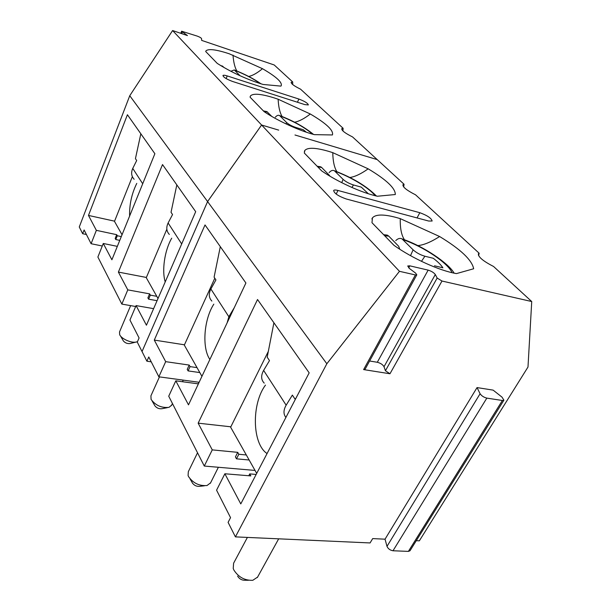 <?xml version="1.0" encoding="UTF-8"?>
<svg xmlns="http://www.w3.org/2000/svg" width="611" height="611" viewBox="0 0 611 611"><rect width="100%" height="100%" fill="white"/><g stroke="black" fill="none" stroke-linecap="round" stroke-linejoin="round"><path stroke-width="0.92" d="M151.222 361.827L146.9 361.2L142.035 351.546L207.595 201.584L261.615 125.011L278.692 130.12L261.6 125.003L172.6 30.55L187.447 35.583L181.62 31.207L197.261 36.11C199.675 37.027 201.095 37.851 201.538 38.577L201.668 40.395L274.217 64.972L292.707 81.966L291.096 82.424M403.68 186.966L404.054 184.247L377.224 159.601L294.983 134.993L377.208 159.601L352.524 136.91C345.154 133.251 341.564 130.51 341.748 128.684L343.115 128.272L300.551 89.168C294.151 86.014 291.019 83.715 291.172 82.271M86.411 234.502L82.661 233.715L79.27 226.987L129.753 95.721L172.6 30.55M231.065 71.166L234.273 69.952L240.1 75.764M224.077 67.592L222.442 66.057L220.777 65.637M275.324 117.22C276.859 115.448 278.272 114.891 279.555 115.54L286.612 122.536C288.827 124.499 291.921 126.149 295.9 127.485L303.224 129.715L306.371 132.228M271.811 116.449L266.885 111.599L263.379 110.889M261.6 125.003L207.587 201.569L142.027 351.531L137.284 342.122L139.079 337.967L129.944 320.027L136.085 305.592L153.613 308.654M135.695 306.508L121.841 304.095L97.882 257.04L103.282 243.476L111.897 259.782L154.873 153.712L127.416 114.731L88.48 215.431L96.355 230.347L91.1 243.72L84.112 229.98L82.661 233.715M102.274 246.004L91.1 243.72M286.07 123.934L286.612 122.536M295.51 128.134L295.9 127.485M399.762 249.227L398.67 246.271L388.711 236.083L387.259 235.098L383.639 234.693M395.768 240.581C397.929 238.458 400.022 237.9 402.046 238.916L413.105 249.815C416.358 252.755 420.292 254.894 424.905 256.238L433.237 258.262C437.843 261.745 441.058 264.922 442.891 267.801L434.49 265.8M369.602 361.002L377.3 362.27C380.554 363.117 382.791 364.607 384.021 366.73L385.434 370.747L389.971 373.764L363.621 369.586L415.404 274.95L399.472 271.315L326.839 363.751L235.411 536.878L228.094 522.359L230.546 517.647L216.569 490.182L224.871 473.769L240.78 503.907L309.174 372.855L257.529 299.512L198.155 423.163L212.261 449.887L204.288 466.056L168.728 396.211L175.8 380.829L188.494 404.856L245.905 283L205.021 224.94L154.293 340.083L165.68 361.659L158.86 376.811L148.763 356.984L146.9 361.2M255.031 470.432L204.288 466.056M199.133 382.28L158.86 376.811M421.468 261.332L424.905 256.238M410.523 255.658L413.105 249.815M417.825 245.607C423.744 245.057 431.007 242.025 439.622 236.526C460.671 249.326 472.013 260.072 473.655 268.764L456.478 273.598C439.859 270.864 412.524 258.529 393.98 245.339L371.984 222.702L372.435 217.883C375.505 214.301 383.265 214.117 395.722 217.333L400.266 218.639C400.037 228.216 401.442 235.266 404.482 239.795M237.618 576.15C239.443 579.007 241.956 580.374 245.141 580.251L248.501 580.274M247.394 537.42L233.608 563.205L233.226 568.444L233.83 569.971C238.443 577.166 244.767 580.61 252.801 580.297L257.575 577.112M329.1 172.63C330.956 170.545 332.712 169.919 334.37 170.744L343.092 179.367C345.742 181.742 349.209 183.606 353.486 184.957L361.3 187.134L368.364 193.756M329.612 175.594L321.669 167.467L320.729 166.811L317.132 166.23M415.404 274.95L416.801 274.843L415.579 273.094L409.5 268.542L407.713 265.984L409.805 265.838L428.143 270.123C431.465 271.154 433.848 272.621 435.307 274.53L437.155 278.051L441.99 281.029L531.73 301.544L527.988 367.043L419.337 540.834L416.29 540.689M408.385 551.389L409.996 550.771L503.907 400.167L502.005 397.135L493.13 390.131L477.046 387.58L385.045 539.185L386.992 546.364C388.1 548.785 390.101 550.251 393.003 550.763L408.385 551.389L502.379 400.488L503.907 400.167M385.045 539.185L372.687 538.597L370.083 542.942L235.411 536.878M351.905 187.462L353.486 184.957M341.732 182.658L343.092 179.367M478.581 255.665L479.177 253.26L415.549 194.81C406.918 190.472 402.71 187.119 402.924 184.751L404.054 184.247M531.73 301.544L493.535 266.457C483.194 261.172 478.146 256.948 478.375 253.779L479.177 253.26M326.839 363.751L207.595 201.584M224.871 473.769L250.846 475.916L249.731 473.899L248.776 475.74M256.162 474.442L249.731 473.899M238.809 454.263L236.48 458.838L235.426 456.913L237.74 452.346L238.809 454.263L246.309 454.974L256.704 473.395M304.79 104.596L308.349 104.939C307.86 103.236 304.706 101.273 298.894 99.051L227.231 75.932C224.84 75.191 223.42 75.046 222.962 75.504C223.343 77.207 226.544 79.193 232.577 81.469L304.79 104.596M349.874 177.503C354.968 176.77 361.07 173.883 368.181 168.835C386.465 179.787 395.5 188.348 395.302 194.527L377.361 196.238C361.575 192.778 337.287 181.742 321.646 170.874L304.309 153.025L304.836 150.436C307.73 147.304 315.635 147.595 328.542 151.322L332.774 152.651C332.919 161.128 334.286 167.475 336.867 171.683M399.472 271.315L261.615 125.011M165.68 361.659L189.211 365.072L187.233 369.357L188.089 370.908L199.812 372.573M237.74 452.346L212.261 449.887M230.836 426.806L198.155 423.163M268.321 351.401L230.637 427.204L246.309 454.974M184.453 344.803L154.293 340.083M197.529 452.782L188.325 471.684L188.081 475.495L188.509 476.549C193.099 483.164 199.278 486.15 207.053 485.516L210.574 482.843M213.827 304.148C203.891 319.362 201.76 347.789 209.879 359.467M214.805 278.226L184.316 345.108L201.935 376.33M189.211 365.072L190.074 366.623L197.017 367.623M175.8 380.829L198.384 383.868M190.074 366.623L188.089 370.908M198.865 382.433L198.201 383.845M332.774 152.651L368.181 168.835M220.311 246.653L214.094 277.157L215.927 279.922L210.879 288.995C208.481 293.784 208.809 297.809 211.864 301.078M234.311 307.616L228.858 316.75L227.132 322.852M192.236 482.774C194.054 485.401 196.513 486.593 199.606 486.333L204.433 485.798M265.487 385.098C251.465 403.68 252.038 443.792 267.06 453.545M236.48 458.838L249.151 460.007M400.266 218.639L439.622 236.526M273.911 322.768L267.198 357.168L269.482 360.612L263.624 370.411C260.821 375.559 261.019 379.79 264.219 383.112M295.51 399.036L294.892 398.899L292.371 395.103L286.154 405.192C283.374 410.042 283.29 414.128 285.902 417.443M295.846 398.403L294.892 398.899M477.046 387.58L480.093 393.751C481.59 395.89 483.828 397.341 486.83 398.12L502.379 400.488M363.621 369.586L365.065 369.288L416.801 274.843M428.685 221.037L432.13 221.014C431.412 218.226 427.31 215.454 419.826 212.704L337.959 190.464C335.615 189.853 334.179 189.853 333.652 190.479C334.141 193.313 338.311 196.139 346.154 198.949L428.685 221.037M294.578 122.223C299.039 121.39 304.286 118.649 310.312 114.005C326.442 123.529 333.812 130.517 332.422 134.955L314.36 134.641C299.428 130.792 277.585 120.802 264.105 111.63L250.09 97.21L250.518 95.874C253.221 93.162 261.111 93.842 274.186 97.905L278.135 99.226C278.494 106.849 279.815 112.615 282.099 116.533M278.135 99.226L310.312 114.005M205.686 51.5L205.968 50.873C208.488 48.544 216.271 49.522 229.308 53.806L262.493 68.699C276.203 76.673 282.442 82.355 281.205 85.754L280.869 86.113L263.02 84.448C246.615 79.361 231.363 72.342 217.249 63.399L205.686 51.5M342.939 130.983L343.115 128.272M292.677 84.532L292.707 81.966M146.38 277.455L118.389 272.086L127.783 289.874L121.841 304.095M166.841 229.232L146.273 277.7L156.775 296.312L150.321 295.136L149.619 293.86L127.783 289.874M156.775 296.312L158.02 298.512M136.085 305.592L146.434 325.205L195.688 211.681L162.518 164.573L118.389 272.086M171.722 238.175C164.68 250.304 161.686 270.314 165.207 281.946M159.448 376.895L150.925 395.813L151.077 399.411C155.606 405.467 161.587 408.11 169.01 407.354L171.653 405.169M154.713 405.567C156.515 407.98 158.891 409.034 161.846 408.721L167.399 407.659M176.823 184.889L171.034 212.284L172.539 214.553L168.117 222.992C166.024 227.445 166.436 231.264 169.346 234.456M207.587 201.569L129.753 95.721M149.619 293.86L147.893 297.885L148.595 299.169L157.073 300.688M233.005 55.105C233.501 62.032 234.777 67.325 236.824 70.968M248.73 76.474C252.694 75.596 257.277 73.007 262.493 68.699M150.321 295.136L148.595 299.169M96.355 230.347L116.701 234.677L115.181 238.466L115.769 239.535L119.756 240.375M140.836 133.778L135.436 158.646L136.688 160.533L132.755 168.415C130.907 172.577 131.365 176.197 134.137 179.275M123.185 340.686C124.95 342.901 127.233 343.848 130.044 343.542L135.879 342.084M130.639 305.63L119.527 331.933L119.664 334.66C121.543 339.143 132.411 343.657 136.895 341.832L137.528 341.564M103.282 243.476L117.327 246.37M136.765 183.399C131.686 193.748 129.303 204.632 129.616 216.042M132.358 176.655L114.494 221.381L122.04 234.746M114.578 221.174L88.48 215.431M116.701 234.677L117.297 235.747L121.291 236.594M117.297 235.747L115.769 239.535M234.632 70.234C244.851 74.29 253.443 78.766 260.416 83.661M221.434 66.034L222.9 66.393M280.037 115.914C293.922 121.383 304.782 127.47 312.611 134.168M263.868 111.393L267.526 112.057M403.016 239.665C423.301 246.554 447.962 262.959 452.064 272.682M384.77 235.854L388.711 236.083M335.034 171.263C351.027 177.03 369.319 188.104 375.139 195.711M317.857 166.971L321.669 167.467M389.971 373.764L441.99 281.029M181.711 33.636L182.338 32.055M297.435 102.236L298.894 99.051M226.116 78.575L227.231 75.932M228.858 316.75L210.879 288.995M286.154 405.192L263.624 370.411M480.093 393.751L386.992 546.364M486.83 398.12L393.003 550.763M408.698 267.885L409.805 265.838M377.3 362.27L428.143 270.123M384.021 366.73L435.307 274.53M385.434 370.747L437.155 278.051M417.046 217.921L419.826 212.704M336.18 194.077L337.959 190.464M181.688 243.942L168.117 222.992M142.699 183.751L132.755 168.415M234.273 69.952C244.79 74.114 253.733 78.75 261.103 83.875M279.555 115.54C293.074 120.703 304.393 126.996 313.512 134.412M402.046 238.916C423.736 246.187 448.856 263.54 454.118 273.14M371.893 218.937L372.435 217.883M334.37 170.744C352.532 177.671 366.562 186.103 376.452 196.032M181.597 31.26L180.78 33.322M304.37 151.436L304.836 150.436M218.379 467.27L210.344 483.309M192.068 482.354L190.059 478.902M278.677 538.826L257.338 577.548M250.136 96.737L250.518 95.874M183.247 380.126L182.506 381.73M172.432 403.481L171.447 405.605M154.591 405.261L152.208 401.144M205.708 51.515L205.968 50.873M123.094 340.464L120.512 335.974"/></g></svg>
